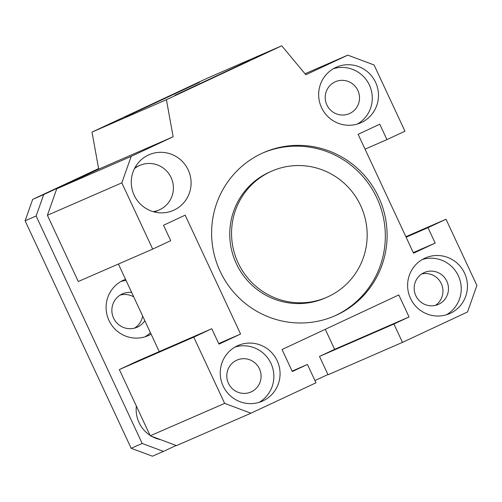 <?xml version="1.0" encoding="UTF-8"?>
<svg xmlns="http://www.w3.org/2000/svg" width="502" height="502" viewBox="0 0 502 502"><rect width="100%" height="100%" fill="white"/><g stroke="black" fill="none" stroke-linecap="round" stroke-linejoin="round"><path stroke-width="0.75" d="M326.827 297.272L325.039 298.056A68.818 67.619 -113.5 0 1 236.304 263.588A68.818 67.619 -113.5 0 1 270.095 171.86L271.889 171.075A68.818 67.619 66.5 0 0 238.099 262.81A68.818 67.619 66.5 0 0 326.827 297.272A68.818 67.619 66.5 0 0 361.358 207.182A68.818 67.619 66.5 0 0 271.889 171.075M334.012 316.216A89.061 87.511 66.5 0 0 377.805 200.022A89.061 87.511 66.5 0 0 262.916 152.915M220.083 271.231A89.061 87.511 -113.5 0 1 263.807 152.52A89.061 87.511 -113.5 0 1 379.594 199.244A89.061 87.511 -113.5 0 1 334.909 315.833A89.061 87.511 -113.5 0 1 220.083 271.231M404.957 131.198L386.935 139.619L379.75 124.207L358.133 134.316L413.56 253.184L435.184 243.081L427.993 227.67L446.014 219.248L476.9 285.481L467.538 311.962L402.478 342.37L393.926 324.028L409.061 316.95L398.795 294.938L282.042 349.517L292.308 371.53L307.437 364.452L315.996 382.794L250.937 413.209L224.651 403.388L193.766 337.156L211.781 328.735L218.966 344.14L240.59 334.037L185.156 215.163L163.539 225.272L170.724 240.684L152.702 249.105L121.817 182.866L131.179 156.392L173.134 136.782L166.426 99.697L281.741 45.795L305.831 74.754L347.779 55.145L374.065 64.959L404.957 131.198M134.16 195.215A30.358 29.831 -113.5 0 1 149.069 154.741A30.358 29.831 -113.5 0 1 188.539 170.674A30.358 29.831 -113.5 0 1 173.303 210.42A30.358 29.831 -113.5 0 1 134.16 195.215M335.738 67.475A30.358 29.831 -113.5 0 1 336.453 67.155A30.358 29.831 -113.5 0 1 375.923 83.081A30.358 29.831 -113.5 0 1 360.693 122.827A30.358 29.831 -113.5 0 1 321.38 107.265A30.358 29.831 -113.5 0 1 335.738 67.475M464.557 273.138A30.358 29.831 -113.5 0 1 449.654 313.606A30.358 29.831 -113.5 0 1 410.178 297.68A30.358 29.831 -113.5 0 1 425.414 257.934A30.358 29.831 -113.5 0 1 464.557 273.138M262.979 400.878A30.358 29.831 -113.5 0 1 262.264 401.198A30.358 29.831 -113.5 0 1 222.794 385.266A30.358 29.831 -113.5 0 1 238.03 345.52A30.358 29.831 -113.5 0 1 277.342 361.089A30.358 29.831 -113.5 0 1 262.979 400.878M421.736 273.96A17.407 17.106 -113.5 0 1 435.416 305.379M235.005 347.051A30.358 29.831 -113.5 0 1 271.3 364.151A30.358 29.831 -113.5 0 1 259.088 402.366M228.448 383.302A17.407 17.106 66.5 0 0 250.893 392.018A17.407 17.106 66.5 0 0 259.628 369.234A17.407 17.106 66.5 0 0 236.994 360.097A17.407 17.106 66.5 0 0 228.448 383.302M422.389 259.465A30.358 29.831 -113.5 0 1 458.357 275.836A30.358 29.831 -113.5 0 1 446.473 314.779M415.838 295.716A17.407 17.106 66.5 0 0 438.277 304.432A17.407 17.106 66.5 0 0 447.012 281.641A17.407 17.106 66.5 0 0 424.385 272.511A17.407 17.106 66.5 0 0 415.838 295.716M333.428 68.686A30.358 29.831 -113.5 0 1 369.723 85.786A30.358 29.831 -113.5 0 1 357.512 124M326.871 104.937A17.407 17.106 66.5 0 0 349.317 113.653A17.407 17.106 66.5 0 0 358.051 90.862A17.407 17.106 66.5 0 0 335.424 81.732A17.407 17.106 66.5 0 0 326.871 104.937M174.922 95.33L249.105 60.698L174.922 95.33M125.305 116.928L199.482 82.303L125.305 116.928M325.283 329.299L334.633 349.354L319.498 356.426L328.057 374.774L402.478 342.37M211.781 328.735L137.353 361.133L119.338 369.56L150.224 435.792L176.509 445.607L250.937 413.209M118.409 264.033L159.247 351.607M281.741 45.795L207.313 78.199L92.004 132.101L98.706 169.18L56.757 188.79L47.395 215.27L78.281 281.503L152.702 249.105M347.779 55.145L305.009 73.769M166.426 99.697L92.004 132.101M173.134 136.782L98.706 169.18M131.179 156.392L56.757 188.79M121.817 182.866L47.395 215.27M240.59 334.037L218.696 343.569M193.766 337.156L119.338 369.56M224.651 403.388L150.224 435.792M307.437 364.452L292.12 371.122M409.061 316.95L334.633 349.354M393.926 324.028L319.498 356.426M446.014 219.248L405.88 236.718M427.993 227.67L406.105 237.201M435.184 243.081L413.29 252.606M386.935 139.619L365.048 149.15M144.946 336.842A30.358 29.831 66.5 0 0 150.443 332.726M126.065 280.449A30.358 29.831 66.5 0 0 120.863 281.528M131.681 292.49A18.216 17.903 66.5 0 0 122.532 293.833A18.216 17.903 66.5 0 0 113.396 317.678A18.216 17.903 66.5 0 0 137.077 327.235A18.216 17.903 66.5 0 0 137.504 327.047A18.216 17.903 66.5 0 0 144.827 320.678M151.115 334.163A30.358 29.831 -113.5 0 1 148.128 335.669A30.358 29.831 -113.5 0 1 108.815 320.107A30.358 29.831 -113.5 0 1 123.178 280.317A30.358 29.831 -113.5 0 1 123.887 279.997A30.358 29.831 -113.5 0 1 125.544 279.332M134.586 328.107A18.216 17.903 66.5 0 0 142.656 316.028M133.733 296.889A18.216 17.903 66.5 0 0 120.198 295.063M160.521 439.639A30.358 29.831 -113.5 0 1 151.792 436.376M149.985 435.278A30.358 29.831 -113.5 0 1 136.356 406.055M134.467 168.616A24.291 23.864 -113.5 0 1 139.776 165.409A24.291 23.864 -113.5 0 1 171.226 177.865A24.291 23.864 -113.5 0 1 159.736 209.692A24.291 23.864 -113.5 0 1 159.165 209.949A24.291 23.864 -113.5 0 1 153.198 211.656M98.656 168.898L43.699 194.588L36.125 215.998L142.198 443.467L163.451 451.405L176.139 445.469M314.961 380.585L327.938 374.517M163.451 451.405L152.426 456.205L131.166 448.267L25.1 220.798L32.674 199.388L98.599 168.572M43.699 194.588L32.674 199.388M36.125 215.998L25.1 220.798M142.198 443.467L131.166 448.267M154.472 211.995L159.165 209.949M135.076 167.455L139.776 165.409"/></g></svg>
